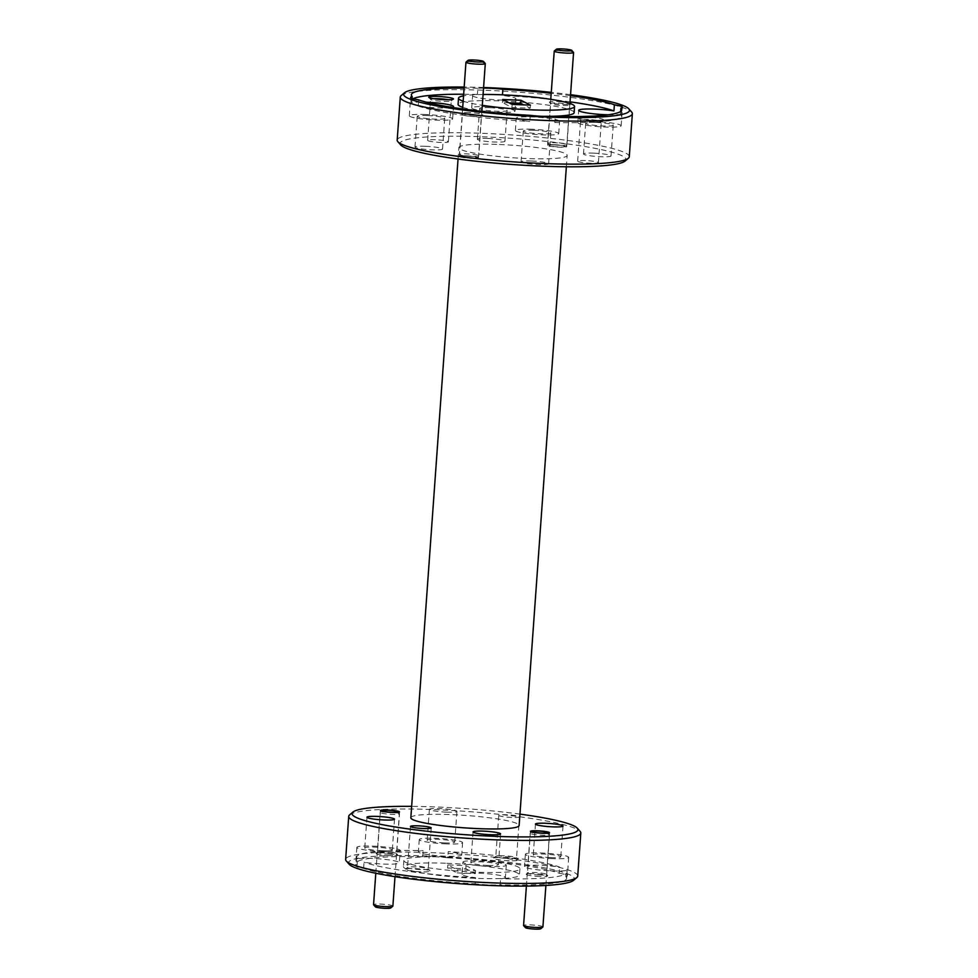 <?xml version="1.0" encoding="UTF-8"?>
<svg xmlns="http://www.w3.org/2000/svg" width="978" height="978" viewBox="0 0 978 978"><rect width="100%" height="100%" fill="white"/><g stroke="black" fill="none" stroke-linecap="round" stroke-linejoin="round"><path stroke-width="0.73" stroke-dasharray="4.89 3.67" d="M554.306 51.003A9.694 1.112 -175.9 0 1 561.482 50.575A9.694 1.112 -175.9 0 1 573.511 52.384M555.211 144.964A7.751 0.892 -175.9 0 1 564.832 146.614A7.751 0.892 -175.9 0 1 559.098 146.969A7.751 0.892 -175.9 0 1 549.465 145.514A7.751 0.892 -175.9 0 1 555.211 144.964M559.722 145.294A9.694 1.112 4.1 0 0 566.885 144.854A9.694 1.112 4.1 0 0 566.959 144.732A9.694 1.112 4.1 0 0 554.868 142.788A9.694 1.112 4.1 0 0 547.619 143.35A9.694 1.112 4.1 0 0 547.68 143.485A9.694 1.112 4.1 0 0 559.722 145.294M466.029 62.091A9.694 1.112 -175.9 0 1 473.205 61.663A9.694 1.112 -175.9 0 1 485.247 63.472M466.934 156.052A7.751 0.892 -175.9 0 1 476.555 157.702A7.751 0.892 -175.9 0 1 470.821 158.057A7.751 0.892 -175.9 0 1 461.188 156.602A7.751 0.892 -175.9 0 1 466.934 156.052M471.445 156.382A9.694 1.112 4.1 0 0 478.609 155.942A9.694 1.112 4.1 0 0 478.694 155.82A9.694 1.112 4.1 0 0 466.592 153.876A9.694 1.112 4.1 0 0 459.342 154.438A9.694 1.112 4.1 0 0 459.403 154.573A9.694 1.112 4.1 0 0 471.445 156.382M375.393 906.838A7.751 0.892 -175.9 0 1 381.139 906.288A7.751 0.892 -175.9 0 1 390.76 907.939M392.887 906.056A9.694 1.112 4.1 0 0 380.797 904.112A9.694 1.112 4.1 0 0 373.547 904.674M387.41 811.899A9.694 1.112 -175.9 0 1 399.452 813.708A9.694 1.112 -175.9 0 1 399.501 813.843A9.694 1.112 -175.9 0 1 392.251 814.405A9.694 1.112 -175.9 0 1 380.161 812.461A9.694 1.112 -175.9 0 1 380.234 812.327A9.694 1.112 -175.9 0 1 387.41 811.899M525.418 927.645A7.751 0.892 -175.9 0 1 531.164 927.095A7.751 0.892 -175.9 0 1 540.785 928.745M542.912 926.875A9.694 1.112 4.1 0 0 530.822 924.919A9.694 1.112 4.1 0 0 523.572 925.481M537.435 832.706A9.694 1.112 -175.9 0 1 549.477 834.515A9.694 1.112 -175.9 0 1 549.526 834.65A9.694 1.112 -175.9 0 1 542.289 835.212A9.694 1.112 -175.9 0 1 530.186 833.268A9.694 1.112 -175.9 0 1 530.259 833.146A9.694 1.112 -175.9 0 1 537.435 832.706M349.158 864.271A113.24 13.02 -175.9 0 1 433.12 856.178A113.24 13.02 -175.9 0 1 573.536 880.359M577.717 876.056A116.345 13.374 4.1 0 0 432.569 852.706A116.345 13.374 4.1 0 0 345.637 859.417M519.954 814.124A113.24 13.02 4.1 0 0 436.653 806.997A113.24 13.02 4.1 0 0 411.64 806.361M349.611 814.906A116.345 13.374 -175.9 0 1 435.65 809.674A116.345 13.374 -175.9 0 1 580.137 831.422M539.624 876.471A10.856 1.247 -175.9 0 1 526.164 874.161A10.856 1.247 -175.9 0 1 534.196 873.672A10.856 1.247 -175.9 0 1 547.68 875.701A10.856 1.247 -175.9 0 1 539.624 876.471M539.391 874.992A9.535 1.1 -175.9 0 1 527.484 873.085A9.535 1.1 -175.9 0 1 527.558 872.963A9.535 1.1 -175.9 0 1 534.624 872.535A9.535 1.1 -175.9 0 1 546.47 874.32A9.535 1.1 -175.9 0 1 546.519 874.442A9.535 1.1 -175.9 0 1 539.391 874.992M389.599 855.664A10.856 1.247 -175.9 0 1 376.139 853.354A10.856 1.247 -175.9 0 1 384.171 852.865A10.856 1.247 -175.9 0 1 397.655 854.894A10.856 1.247 -175.9 0 1 389.599 855.664M389.366 854.185A9.535 1.1 -175.9 0 1 377.459 852.278A9.535 1.1 -175.9 0 1 377.532 852.156A9.535 1.1 -175.9 0 1 384.586 851.728A9.535 1.1 -175.9 0 1 396.445 853.513A9.535 1.1 -175.9 0 1 396.493 853.635A9.535 1.1 -175.9 0 1 389.366 854.185M509.135 860.726A12.408 1.43 -175.9 0 1 493.756 858.073A12.408 1.43 -175.9 0 1 502.924 857.523A12.408 1.43 -175.9 0 1 518.34 859.845A12.408 1.43 -175.9 0 1 509.135 860.726M508.78 858.464A10.391 1.198 -175.9 0 1 495.809 856.386A10.391 1.198 -175.9 0 1 495.895 856.251A10.391 1.198 -175.9 0 1 503.572 855.787A10.391 1.198 -175.9 0 1 516.482 857.73A10.391 1.198 -175.9 0 1 516.543 857.865A10.391 1.198 -175.9 0 1 508.78 858.464M511.714 817.437A10.391 1.198 -175.9 0 1 498.756 815.346A10.391 1.198 -175.9 0 1 506.518 814.747A10.391 1.198 -175.9 0 1 519.489 816.826A10.391 1.198 -175.9 0 1 511.714 817.437M420.87 871.814A12.408 1.43 -175.9 0 1 405.479 869.161A12.408 1.43 -175.9 0 1 414.66 868.611A12.408 1.43 -175.9 0 1 430.063 870.933A12.408 1.43 -175.9 0 1 420.87 871.814M420.503 869.552A10.391 1.198 -175.9 0 1 407.533 867.474A10.391 1.198 -175.9 0 1 407.618 867.339A10.391 1.198 -175.9 0 1 415.308 866.875A10.391 1.198 -175.9 0 1 428.205 868.819A10.391 1.198 -175.9 0 1 428.266 868.953A10.391 1.198 -175.9 0 1 420.503 869.552M550.48 857.596A13.802 1.589 -175.9 0 1 533.267 854.821A13.802 1.589 -175.9 0 1 543.572 854.026A13.802 1.589 -175.9 0 1 560.797 856.801A13.802 1.589 -175.9 0 1 550.48 857.596M444.403 842.877A13.802 1.589 -175.9 0 1 427.178 840.102A13.802 1.589 -175.9 0 1 437.496 839.307A13.802 1.589 -175.9 0 1 454.721 842.082A13.802 1.589 -175.9 0 1 444.403 842.877M446.604 812.143A13.802 1.589 -175.9 0 1 429.379 809.368A13.802 1.589 -175.9 0 1 439.697 808.574A13.802 1.589 -175.9 0 1 456.922 811.337A13.802 1.589 -175.9 0 1 446.604 812.143M381.982 850.713A13.802 1.589 -175.9 0 1 364.757 847.95A13.802 1.589 -175.9 0 1 375.075 847.156A13.802 1.589 -175.9 0 1 392.3 849.919A13.802 1.589 -175.9 0 1 381.982 850.713M488.071 865.432A13.802 1.589 -175.9 0 1 470.846 862.657A13.802 1.589 -175.9 0 1 481.152 861.862A13.802 1.589 -175.9 0 1 498.377 864.638A13.802 1.589 -175.9 0 1 488.071 865.432M559.294 873.268A21.712 2.494 -175.9 0 1 567.374 875.799A21.712 2.494 -175.9 0 1 565.785 876.618L566.225 870.469A21.712 2.494 -175.9 0 1 551.58 870.909A21.712 2.494 -175.9 0 1 524.489 866.557A21.712 2.494 -175.9 0 1 540.712 865.298A21.712 2.494 -175.9 0 1 559.734 867.119A105.477 12.127 -175.9 0 0 448.217 851.642L447.777 857.792A105.477 12.127 -175.9 0 1 559.294 873.268L559.734 867.119M552.46 858.611A21.712 2.494 -175.9 0 1 525.369 854.259A21.712 2.494 -175.9 0 1 541.592 852.999A21.712 2.494 -175.9 0 1 568.695 857.364A21.712 2.494 -175.9 0 1 552.46 858.611M400.185 850.493A21.712 2.494 -175.9 0 1 383.963 851.74A21.712 2.494 -175.9 0 1 356.86 847.376A21.712 2.494 -175.9 0 1 373.095 846.129A21.712 2.494 -175.9 0 1 400.185 850.493L399.305 862.779A21.712 2.494 -175.9 0 0 372.215 858.427A21.712 2.494 -175.9 0 0 357.581 858.867L357.129 865.017A105.477 12.127 -175.9 0 1 356.249 863.268A105.477 12.127 -175.9 0 1 422.753 856.777A21.712 2.494 -175.9 0 1 434.195 856.728A21.712 2.494 -175.9 0 1 447.777 857.792M422.753 856.777L423.193 850.628A21.712 2.494 -175.9 0 0 418.401 851.838A21.712 2.494 -175.9 0 0 445.503 856.202A21.712 2.494 -175.9 0 0 461.726 854.943A21.712 2.494 -175.9 0 0 448.217 851.642M446.384 843.904A21.712 2.494 -175.9 0 1 419.281 839.54A21.712 2.494 -175.9 0 1 435.516 838.293A21.712 2.494 -175.9 0 1 462.606 842.645A21.712 2.494 -175.9 0 1 446.384 843.904M462.949 862.095A21.712 2.494 -175.9 0 1 479.183 860.848A21.712 2.494 -175.9 0 1 506.274 865.2A21.712 2.494 -175.9 0 1 490.051 866.459A21.712 2.494 -175.9 0 1 462.949 862.095L462.068 874.393A21.712 2.494 -175.9 0 0 475.577 877.682L475.137 883.831A105.477 12.127 -175.9 0 1 363.62 868.366A21.712 2.494 -175.9 0 1 355.54 865.823A21.712 2.494 -175.9 0 1 357.129 865.017M363.62 868.366L364.06 862.217A21.712 2.494 -175.9 0 0 383.083 864.039A21.712 2.494 -175.9 0 0 399.305 862.779M462.068 874.393A21.712 2.494 -175.9 0 1 478.291 873.134A21.712 2.494 -175.9 0 1 505.394 877.498A21.712 2.494 -175.9 0 1 500.602 878.709L500.161 884.858A21.712 2.494 -175.9 0 1 488.719 884.894A21.712 2.494 -175.9 0 1 475.137 883.831M447.337 857.144A58.167 6.687 -175.9 0 1 519.917 868.831A58.167 6.687 -175.9 0 1 476.457 872.18A58.167 6.687 -175.9 0 1 403.877 860.506A58.167 6.687 -175.9 0 1 447.337 857.144M446.897 863.293A58.167 6.687 -175.9 0 1 519.477 874.98A58.167 6.687 -175.9 0 1 476.017 878.33A58.167 6.687 -175.9 0 1 403.437 866.655A58.167 6.687 -175.9 0 1 446.897 863.293M570.553 94.683A113.24 13.02 4.1 0 0 551.274 92.36M401.176 95.587A116.345 13.374 -175.9 0 1 487.215 90.367A116.345 13.374 -175.9 0 1 631.702 112.115M400.723 144.964A113.24 13.02 -175.9 0 1 484.685 136.871A113.24 13.02 -175.9 0 1 625.101 161.052M629.282 156.749A116.345 13.374 4.1 0 0 484.122 133.399A116.345 13.374 4.1 0 0 397.19 140.111M569.954 103.057A10.856 1.247 4.1 0 0 557.521 101.529A10.856 1.247 4.1 0 0 549.477 102.299A10.856 1.247 4.1 0 0 562.961 104.328A10.856 1.247 4.1 0 0 570.981 103.851L569.587 105.037A9.535 1.1 4.1 0 0 569.661 104.915A9.535 1.1 4.1 0 0 557.753 103.008A9.535 1.1 4.1 0 0 550.626 103.558A9.535 1.1 4.1 0 0 550.687 103.68A9.535 1.1 4.1 0 0 562.533 105.465A9.535 1.1 4.1 0 0 569.587 105.037M554.77 144.732A9.535 1.1 4.1 0 0 547.643 145.282A9.535 1.1 4.1 0 0 559.538 147.201A9.535 1.1 4.1 0 0 566.665 146.651A9.535 1.1 4.1 0 0 554.77 144.732M469.244 112.617A10.856 1.247 4.1 0 0 461.2 113.387A10.856 1.247 4.1 0 0 474.685 115.416A10.856 1.247 4.1 0 0 482.716 114.927A10.856 1.247 4.1 0 0 469.244 112.617M469.489 114.084A9.535 1.1 4.1 0 0 462.362 114.646A9.535 1.1 4.1 0 0 462.411 114.768A9.535 1.1 4.1 0 0 474.257 116.553A9.535 1.1 4.1 0 0 481.31 116.125A9.535 1.1 4.1 0 0 481.384 116.003A9.535 1.1 4.1 0 0 469.489 114.084M466.494 155.82A9.535 1.1 4.1 0 0 459.367 156.37A9.535 1.1 4.1 0 0 471.262 158.289A9.535 1.1 4.1 0 0 478.401 157.739A9.535 1.1 4.1 0 0 466.494 155.82M588.01 117.274A12.408 1.43 4.1 0 0 578.805 118.155A12.408 1.43 4.1 0 0 594.221 120.477A12.408 1.43 4.1 0 0 603.402 119.927A12.408 1.43 4.1 0 0 588.01 117.274M588.377 119.536A10.391 1.198 4.1 0 0 580.602 120.135A10.391 1.198 4.1 0 0 580.663 120.27A10.391 1.198 4.1 0 0 593.573 122.213A10.391 1.198 4.1 0 0 601.262 121.749A10.391 1.198 4.1 0 0 601.336 121.614A10.391 1.198 4.1 0 0 588.377 119.536M585.431 160.563A10.391 1.198 4.1 0 0 577.668 161.174A10.391 1.198 4.1 0 0 590.626 163.253A10.391 1.198 4.1 0 0 598.402 162.654A10.391 1.198 4.1 0 0 585.431 160.563M433.719 98.692A10.391 1.198 4.1 0 0 430.577 99.328A10.391 1.198 4.1 0 0 430.638 99.463A10.391 1.198 4.1 0 0 443.547 101.406A10.391 1.198 4.1 0 0 451.237 100.942A10.391 1.198 4.1 0 0 451.31 100.807A10.391 1.198 4.1 0 0 448.291 99.744M435.406 139.756A10.391 1.198 4.1 0 0 427.643 140.355A10.391 1.198 4.1 0 0 440.601 142.446A10.391 1.198 4.1 0 0 448.376 141.847A10.391 1.198 4.1 0 0 435.406 139.756M596.018 122.421A13.802 1.589 4.1 0 0 585.7 123.216A13.802 1.589 4.1 0 0 602.925 125.991A13.802 1.589 4.1 0 0 613.243 125.196A13.802 1.589 4.1 0 0 596.018 122.421M593.817 153.155A13.802 1.589 4.1 0 0 583.499 153.962A13.802 1.589 4.1 0 0 600.724 156.724A13.802 1.589 4.1 0 0 611.042 155.93A13.802 1.589 4.1 0 0 593.817 153.155M533.597 130.257A13.802 1.589 4.1 0 0 523.279 131.052A13.802 1.589 4.1 0 0 540.504 133.827A13.802 1.589 4.1 0 0 550.822 133.032A13.802 1.589 4.1 0 0 533.597 130.257M531.396 161.003A13.802 1.589 4.1 0 0 521.078 161.798A13.802 1.589 4.1 0 0 538.303 164.573A13.802 1.589 4.1 0 0 548.621 163.766A13.802 1.589 4.1 0 0 531.396 161.003M427.52 115.551A13.802 1.589 4.1 0 0 417.203 116.345A13.802 1.589 4.1 0 0 434.428 119.12A13.802 1.589 4.1 0 0 444.733 118.314A13.802 1.589 4.1 0 0 427.52 115.551M425.308 146.284A13.802 1.589 4.1 0 0 414.99 147.079A13.802 1.589 4.1 0 0 432.215 149.854A13.802 1.589 4.1 0 0 442.533 149.059A13.802 1.589 4.1 0 0 425.308 146.284M489.929 107.702A13.802 1.589 4.1 0 0 479.623 108.509A13.802 1.589 4.1 0 0 496.848 111.272A13.802 1.589 4.1 0 0 507.154 110.477A13.802 1.589 4.1 0 0 489.929 107.702M487.729 138.448A13.802 1.589 4.1 0 0 477.411 139.243A13.802 1.589 4.1 0 0 494.636 142.018A13.802 1.589 4.1 0 0 504.954 141.223A13.802 1.589 4.1 0 0 487.729 138.448M594.037 121.394A21.712 2.494 4.1 0 0 577.815 122.653A21.712 2.494 4.1 0 0 604.905 127.006A21.712 2.494 4.1 0 0 621.14 125.759A21.712 2.494 4.1 0 0 594.037 121.394M530.223 115.343L529.783 121.492A21.712 2.494 4.1 0 1 516.274 118.191A21.712 2.494 4.1 0 1 532.497 116.944A21.712 2.494 4.1 0 1 559.599 121.296A21.712 2.494 4.1 0 1 554.807 122.507L555.247 116.37M531.616 129.243A21.712 2.494 4.1 0 0 515.394 130.49A21.712 2.494 4.1 0 0 542.484 134.854A21.712 2.494 4.1 0 0 558.719 133.595A21.712 2.494 4.1 0 0 531.616 129.243M418.706 99.878L418.266 106.027A21.712 2.494 4.1 0 0 437.288 107.837A21.712 2.494 4.1 0 0 452.056 107.372M412.093 98.362L411.775 102.678A21.712 2.494 4.1 0 1 426.42 102.225A21.712 2.494 4.1 0 1 426.445 102.225M425.54 114.524A21.712 2.494 4.1 0 0 409.305 115.783A21.712 2.494 4.1 0 0 436.408 120.135A21.712 2.494 4.1 0 0 452.631 118.888A21.712 2.494 4.1 0 0 425.54 114.524M483.548 88.118A21.712 2.494 4.1 0 0 477.839 88.289L477.398 94.438A21.712 2.494 4.1 0 0 472.606 95.648A21.712 2.494 4.1 0 0 499.709 100A21.712 2.494 4.1 0 0 515.932 98.754A21.712 2.494 4.1 0 0 502.423 95.453L502.46 94.829M487.949 106.688A21.712 2.494 4.1 0 0 471.726 107.935A21.712 2.494 4.1 0 0 498.817 112.299A21.712 2.494 4.1 0 0 515.051 111.04A21.712 2.494 4.1 0 0 487.949 106.688M410.833 817.755A54.291 6.235 -175.9 0 1 451.396 814.613A54.291 6.235 -175.9 0 1 519.135 825.518M499.428 144.487A54.291 6.235 -175.9 0 1 567.167 155.392A54.291 6.235 -175.9 0 1 526.604 158.522A54.291 6.235 -175.9 0 1 458.865 147.629A54.291 6.235 -175.9 0 1 499.428 144.487M462.728 107.323A58.167 6.687 4.1 0 0 530.663 115.991A58.167 6.687 4.1 0 0 541.421 116.296M574.123 112.629A58.167 6.687 4.1 0 0 501.543 100.954A58.167 6.687 4.1 0 0 458.083 104.316M565.785 876.618A105.477 12.127 -175.9 0 1 566.665 878.354A105.477 12.127 -175.9 0 1 500.161 884.858M566.225 870.469A105.477 12.127 -175.9 0 1 567.106 872.205A105.477 12.127 -175.9 0 1 500.602 878.709M357.581 858.867A105.477 12.127 -175.9 0 1 356.689 857.131A105.477 12.127 -175.9 0 1 423.193 850.628M570.48 95.697A105.477 12.127 4.1 0 0 551.213 93.301M570.04 101.846A105.477 12.127 4.1 0 0 502.423 95.453M554.807 122.507A105.477 12.127 4.1 0 0 621.311 116.015A105.477 12.127 4.1 0 0 620.419 114.267L620.627 111.468M418.266 106.027A105.477 12.127 4.1 0 0 529.783 121.492M483.584 87.507A113.24 13.02 4.1 0 0 464.183 87.054M477.839 88.289A105.477 12.127 4.1 0 0 464.11 88.081M477.398 94.438A105.477 12.127 4.1 0 0 463.67 94.23M413.119 98.692A105.477 12.127 4.1 0 0 410.894 100.93A105.477 12.127 4.1 0 0 411.775 102.678M608.071 114.793A21.712 2.494 4.1 0 0 620.419 114.267M483.083 94.487A58.167 6.687 4.1 0 0 463.548 95.844M463.169 101.174A58.167 6.687 4.1 0 0 482.313 105.318M475.577 877.682A105.477 12.127 -175.9 0 1 364.06 862.217M457.056 872.889L475.332 873.635L465.858 868.745L447.582 867.999L457.056 872.889L457.276 869.809L475.552 870.554L466.078 865.664L447.802 864.919L457.276 869.809M509.147 102.849L502.447 102.58L511.922 107.47L530.198 108.216L523.719 104.866M530.198 108.216L530.418 105.147M502.447 102.58L502.668 99.511M511.922 107.47L512.142 104.401M447.582 867.999L447.802 864.919M465.858 868.745L466.078 865.664M475.332 873.635L475.552 870.554M564.832 146.614L566.885 144.854M569.917 103.472L566.959 144.732M550.773 99.328L547.619 143.35M549.465 145.514L547.68 143.485M476.555 157.702L478.609 155.942M481.873 111.345L478.694 155.82M462.606 108.949L459.342 154.438M461.188 156.602L459.403 154.573M398.254 812.351L399.452 813.708M395.002 876.667L399.501 813.843M375.796 873.268L380.161 812.461M381.603 811.165L380.234 812.327M548.279 833.158L549.477 834.515M545.883 885.457L549.526 834.65M526.396 886.08L530.186 833.268M531.629 831.972L530.259 833.146M527.558 872.963L526.164 874.161M530.479 831.349L527.484 873.085M377.532 852.156L376.139 853.354M380.454 810.542L377.459 852.278M495.895 856.251L493.756 858.073M498.756 815.346L495.809 856.386M407.618 867.339L405.479 869.161M410.479 826.434L407.533 867.474M535.467 824.087L533.267 854.821M429.379 809.368L427.178 840.102M366.958 817.205L364.757 847.95M473.046 831.923L470.846 862.657M525.369 854.259L524.489 866.557M419.281 839.54L418.401 851.838M356.86 847.376L355.54 865.823M519.917 868.831L519.477 874.98M550.687 103.68L549.477 102.299M547.643 145.282L550.626 103.558M462.411 114.768L461.2 113.387M459.367 156.37L462.362 114.646M580.663 120.27L578.805 118.155M577.668 161.174L580.602 120.135M430.638 99.463L428.78 97.348M427.643 140.355L430.577 99.328M583.499 153.962L585.7 123.216M521.078 161.798L523.279 131.052M414.99 147.079L417.203 116.345M477.411 139.243L479.623 108.509M577.815 122.653L578.695 110.355M515.394 130.49L516.274 118.191M409.305 115.783L410.626 97.335M471.726 107.935L472.606 95.648M566.36 166.786L567.167 155.392M567.106 872.205L566.665 878.354M356.689 857.131L356.249 863.268M621.311 116.015L621.751 109.866M410.894 100.93L411.335 94.78M458.046 159.023L458.865 147.629M515.051 111.04L515.932 98.754M452.631 118.888L453.511 106.59M558.719 133.595L559.599 121.296M621.14 125.759L622.46 107.311M504.954 141.223L507.154 110.477M442.533 149.059L444.733 118.314M548.621 163.766L550.822 133.032M611.042 155.93L613.243 125.196M448.376 141.847L451.31 100.807M451.237 100.942L453.376 99.108M598.402 162.654L601.336 121.614M601.262 121.749L603.402 119.927M478.401 157.739L481.384 116.003M481.31 116.125L482.716 114.927M566.665 146.651L569.661 104.915M403.877 860.506L403.437 866.655M506.274 865.2L505.394 877.498M462.606 842.645L461.726 854.943M568.695 857.364L567.374 875.799M500.589 833.892L498.377 864.638M394.501 819.185L392.3 849.919M456.922 811.337L454.721 842.082M563.01 826.055L560.797 856.801M431.212 827.914L428.266 868.953M428.205 868.819L430.063 870.933M519.489 816.826L516.543 857.865M516.482 857.73L518.34 859.845M399.489 811.911L396.493 853.635M396.445 853.513L397.655 854.894M549.514 832.718L546.519 874.442M546.47 874.32L547.68 875.701"/><path stroke-width="1.47" d="M565.981 50.905A7.751 0.892 4.1 0 0 571.727 50.355A7.751 0.892 4.1 0 0 562.106 48.9A7.751 0.892 4.1 0 0 556.36 49.255A7.751 0.892 4.1 0 0 565.981 50.905M571.727 50.355L573.511 52.384A9.694 1.112 -175.9 0 1 573.573 52.519A9.694 1.112 -175.9 0 1 566.323 53.081A9.694 1.112 -175.9 0 1 554.233 51.125A9.694 1.112 -175.9 0 1 554.306 51.003L556.36 49.255M477.704 61.993A7.751 0.892 4.1 0 0 483.462 61.443A7.751 0.892 4.1 0 0 473.829 59.988A7.751 0.892 4.1 0 0 468.095 60.33A7.751 0.892 4.1 0 0 477.704 61.993M483.462 61.443L485.247 63.472A9.694 1.112 -175.9 0 1 485.296 63.607A9.694 1.112 -175.9 0 1 478.059 64.169A9.694 1.112 -175.9 0 1 465.956 62.213A9.694 1.112 -175.9 0 1 466.029 62.091L468.095 60.33M392.814 906.19L390.76 907.939A7.751 0.892 -175.9 0 1 385.026 908.293A7.751 0.892 -175.9 0 1 375.393 906.838L373.608 904.809A9.694 1.112 4.1 0 0 385.65 906.618A9.694 1.112 4.1 0 0 392.814 906.19A9.694 1.112 4.1 0 0 392.887 906.056L395.002 876.667M391.909 812.229A7.751 0.892 4.1 0 0 397.655 811.679A7.751 0.892 4.1 0 0 388.034 810.224A7.751 0.892 4.1 0 0 382.288 810.579A7.751 0.892 4.1 0 0 391.909 812.229M375.796 873.268L373.547 904.674A9.694 1.112 4.1 0 0 373.608 904.809M542.839 926.997L540.785 928.745A7.751 0.892 -175.9 0 1 535.052 929.1A7.751 0.892 -175.9 0 1 525.418 927.645L523.633 925.616A9.694 1.112 4.1 0 0 535.675 927.425A9.694 1.112 4.1 0 0 542.839 926.997A9.694 1.112 4.1 0 0 542.912 926.875L545.883 885.457M541.934 833.036A7.751 0.892 4.1 0 0 547.692 832.486A7.751 0.892 4.1 0 0 538.059 831.031A7.751 0.892 4.1 0 0 532.313 831.386A7.751 0.892 4.1 0 0 541.934 833.036M526.396 886.08L523.572 925.481A9.694 1.112 4.1 0 0 523.633 925.616M576.824 877.547L573.536 880.359A113.24 13.02 -175.9 0 1 489.795 885.445A113.24 13.02 -175.9 0 1 349.158 864.271L346.298 861.019A116.345 13.374 4.1 0 0 490.785 882.779A116.345 13.374 4.1 0 0 576.824 877.547A116.345 13.374 4.1 0 0 577.717 876.056L580.81 833.024A116.345 13.374 -175.9 0 1 493.878 839.747A116.345 13.374 -175.9 0 1 348.718 816.385A116.345 13.374 -175.9 0 1 349.611 814.906L352.899 812.082A113.24 13.02 4.1 0 0 493.315 836.263A113.24 13.02 4.1 0 0 577.277 828.17A113.24 13.02 4.1 0 0 519.954 814.124M577.277 828.17L580.137 831.422A116.345 13.374 -175.9 0 1 580.81 833.024M542.387 833.268A9.535 1.1 -175.9 0 1 530.479 831.349A9.535 1.1 -175.9 0 1 537.607 830.799A9.535 1.1 -175.9 0 1 549.514 832.718A9.535 1.1 -175.9 0 1 542.387 833.268M392.361 812.461A9.535 1.1 -175.9 0 1 380.454 810.542A9.535 1.1 -175.9 0 1 387.581 809.992A9.535 1.1 -175.9 0 1 399.489 811.911A9.535 1.1 -175.9 0 1 392.361 812.461M423.45 828.525A10.391 1.198 -175.9 0 1 410.479 826.434A10.391 1.198 -175.9 0 1 418.242 825.835A10.391 1.198 -175.9 0 1 431.212 827.914A10.391 1.198 -175.9 0 1 423.45 828.525M552.692 826.85A13.802 1.589 -175.9 0 1 535.467 824.087A13.802 1.589 -175.9 0 1 545.785 823.28A13.802 1.589 -175.9 0 1 563.01 826.055A13.802 1.589 -175.9 0 1 552.692 826.85M384.183 819.98A13.802 1.589 -175.9 0 1 366.958 817.205A13.802 1.589 -175.9 0 1 377.276 816.41A13.802 1.589 -175.9 0 1 394.501 819.185A13.802 1.589 -175.9 0 1 384.183 819.98M490.271 834.699A13.802 1.589 -175.9 0 1 473.046 831.923A13.802 1.589 -175.9 0 1 483.364 831.129A13.802 1.589 -175.9 0 1 500.589 833.892A13.802 1.589 -175.9 0 1 490.271 834.699M464.183 87.054A113.24 13.02 4.1 0 0 404.464 92.776A113.24 13.02 4.1 0 0 544.88 116.957A113.24 13.02 4.1 0 0 628.842 108.864A113.24 13.02 4.1 0 0 570.553 94.683M551.274 92.36A113.24 13.02 4.1 0 0 488.205 87.69A113.24 13.02 4.1 0 0 483.584 87.507M628.842 108.864L631.702 112.115A116.345 13.374 -175.9 0 1 632.363 113.717A116.345 13.374 -175.9 0 1 545.431 120.428A116.345 13.374 -175.9 0 1 400.283 97.079A116.345 13.374 -175.9 0 1 401.176 95.587L404.464 92.776M628.389 158.24L625.101 161.052A113.24 13.02 -175.9 0 1 541.347 166.138A113.24 13.02 -175.9 0 1 400.723 144.964L397.863 141.712A116.345 13.374 4.1 0 0 542.35 163.473A116.345 13.374 4.1 0 0 628.389 158.24A116.345 13.374 4.1 0 0 629.282 156.749L632.363 113.717M437.985 96.467A12.408 1.43 4.1 0 0 428.78 97.348A12.408 1.43 4.1 0 0 444.195 99.67A12.408 1.43 4.1 0 0 453.376 99.108A12.408 1.43 4.1 0 0 437.985 96.467M448.291 99.744A10.391 1.198 4.1 0 0 438.34 98.717A10.391 1.198 4.1 0 0 433.719 98.692M464.11 88.081A105.477 12.127 4.1 0 0 411.335 94.78A105.477 12.127 4.1 0 0 412.215 96.529A21.712 2.494 4.1 0 0 410.626 97.335A21.712 2.494 4.1 0 0 418.706 99.878A105.477 12.127 4.1 0 0 530.223 115.343A21.712 2.494 4.1 0 0 543.805 116.406A21.712 2.494 4.1 0 0 555.247 116.37A105.477 12.127 4.1 0 0 621.751 109.866A105.477 12.127 4.1 0 0 620.871 108.118A21.712 2.494 4.1 0 0 622.46 107.311A21.712 2.494 4.1 0 0 614.38 104.768L613.939 110.917A21.712 2.494 4.1 0 0 594.917 109.108A21.712 2.494 4.1 0 0 578.695 110.355A21.712 2.494 4.1 0 0 605.785 114.719A21.712 2.494 4.1 0 0 608.071 114.793M412.215 96.529L412.093 98.362M551.213 93.301A105.477 12.127 4.1 0 0 502.863 89.304A21.712 2.494 4.1 0 0 489.281 88.24A21.712 2.494 4.1 0 0 483.548 88.118M566.36 166.786L519.135 825.518A54.291 6.235 -175.9 0 1 478.572 828.647A54.291 6.235 -175.9 0 1 410.833 817.755L458.046 159.023M541.421 116.296A58.167 6.687 4.1 0 0 574.123 112.629L574.563 106.48A58.167 6.687 4.1 0 0 501.983 94.805A58.167 6.687 4.1 0 0 483.083 94.487M482.313 105.318A58.167 6.687 4.1 0 0 531.103 109.842A58.167 6.687 4.1 0 0 574.563 106.48M502.863 89.304L502.46 94.829M614.38 104.768A105.477 12.127 4.1 0 0 570.48 95.697M613.939 110.917A105.477 12.127 4.1 0 0 570.04 101.846M620.871 108.118L620.627 111.468M400.283 97.079L397.19 140.111A116.345 13.374 4.1 0 0 397.863 141.712M463.67 94.23A105.477 12.127 4.1 0 0 413.119 98.692M570.981 103.851A10.856 1.247 4.1 0 0 570.981 103.839A10.856 1.247 4.1 0 0 569.954 103.057M452.056 107.372A21.712 2.494 4.1 0 0 453.511 106.59A21.712 2.494 4.1 0 0 426.445 102.225M463.548 95.844A58.167 6.687 4.1 0 0 458.523 98.167L458.083 104.316A58.167 6.687 4.1 0 0 462.728 107.323M458.523 98.167A58.167 6.687 4.1 0 0 463.169 101.174M512.142 104.401L530.418 105.147L520.944 100.245L502.668 99.511L512.142 104.401M348.718 816.385L345.637 859.417A116.345 13.374 4.1 0 0 346.298 861.019M411.64 806.361A113.24 13.02 4.1 0 0 352.899 812.082M523.719 104.866L520.724 103.326L509.147 102.849M520.724 103.326L520.944 100.245M573.573 52.519L569.917 103.472M554.233 51.125L550.773 99.328M485.296 63.607L481.873 111.345M465.956 62.213L462.606 108.949M397.655 811.679L398.254 812.351M382.288 810.579L381.603 811.165M547.692 832.486L548.279 833.158M532.313 831.386L531.629 831.972"/></g></svg>
